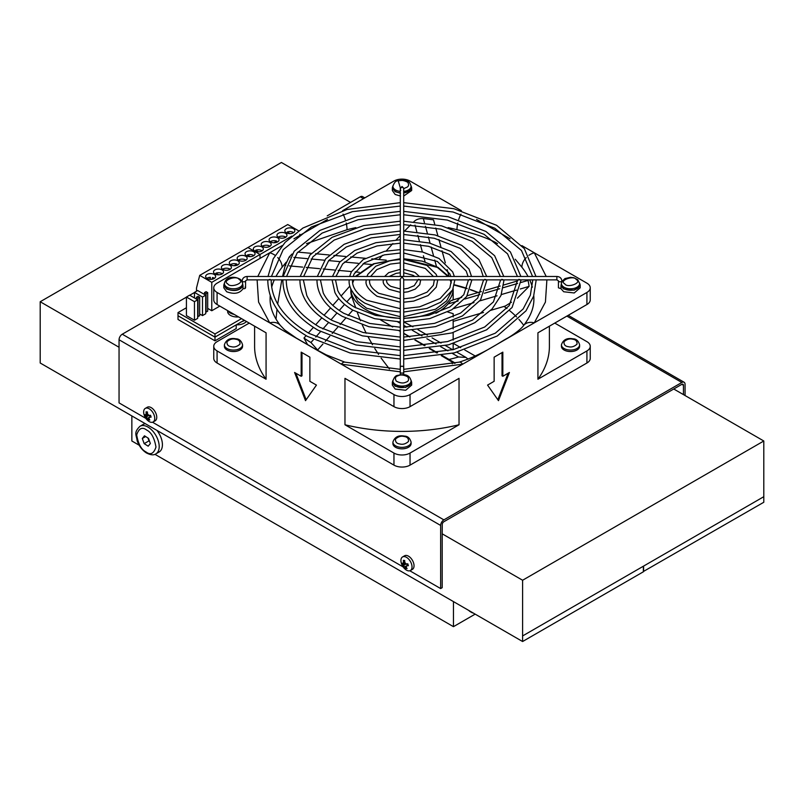 <?xml version="1.0" encoding="UTF-8"?>
<svg xmlns="http://www.w3.org/2000/svg" width="804" height="804" viewBox="0 0 804 804"><rect width="100%" height="100%" fill="white"/><g stroke="black" fill="none" stroke-linecap="round" stroke-linejoin="round"><path stroke-width="1.21" d="M350.544 202.407L281.4 162.478L40.2 301.741L40.2 363.006L522.6 641.522L643.361 571.795L643.361 566.227M643.361 571.513L763.8 502.259L763.8 496.701M522.6 635.944L763.8 496.691L763.8 440.994L522.6 580.247L522.6 641.522M763.8 440.994L673.752 389.005M119.052 347.258L40.2 301.741M522.6 580.247L442.2 533.826L442.26 524.509A2.271 1.317 -60 0 1 443.868 521.726L681.842 384.332A2.271 1.317 -60 0 1 682.988 384.222A2.271 1.317 -60 0 1 683.45 385.257L681.842 384.332M409.829 570.78L440.652 588.568L442.2 587.674L442.2 533.826M403.126 566.91L152.549 422.241M145.846 418.371L119.052 402.894L119.052 339.77A4.553 2.623 -60 0 1 122.268 334.203L186.417 297.158M189.744 295.239L194.457 292.525M327.228 215.864L360.252 196.799L363.468 198.658M364.795 197.884L362.524 196.578A4.553 2.623 120 0 0 360.252 196.799M683.45 394.603L683.45 385.257M566.87 316.093L681.842 382.473A4.553 2.623 -60 0 1 684.124 382.252A4.553 2.623 -60 0 1 685.058 384.332L685.058 395.538M681.842 382.473L443.868 519.866L122.268 334.203M440.652 588.568L440.652 525.444A4.553 2.623 -60 0 1 443.868 519.866M410.04 453.064A11.367 6.563 180 0 1 393.96 453.064L344.966 424.773L344.966 378.352L393.96 406.643A11.367 6.563 0 0 0 410.04 406.643L459.034 378.352L459.034 424.773L410.04 453.064L410.04 465.134L586.92 363.006L586.92 350.936L537.926 379.227L537.926 332.806L586.92 304.525A11.367 6.563 0 0 0 590.247 299.882L590.247 287.812A11.367 6.563 180 0 1 586.92 292.455L534.288 322.836A13.648 10.13 -141.5 0 0 523.605 325.489L523.605 325.489C522.55 327.308 517.133 332.454 507.806 338.002C500.359 341.7 483.395 354.484 459.174 362.142L459.174 362.142A13.648 4.643 -104.8 0 1 462.672 364.192L534.288 322.836L545.424 302.083L546.891 279.882M410.04 465.134A11.367 6.563 180 0 1 393.96 465.134L393.96 453.064M257.109 279.882L258.576 302.083L269.712 322.836L217.08 292.455A11.367 6.563 180 0 1 213.753 287.812L213.753 299.882A11.367 6.563 0 0 0 217.08 304.525L266.074 332.806L266.074 379.227L217.08 350.936L217.08 363.006L393.96 465.134M452.28 363.83A51.165 29.537 0 0 0 452.682 362.413M217.08 363.006A11.367 6.563 180 0 1 213.753 358.363L213.753 346.303A11.367 6.563 180 0 1 217.08 341.66L249.24 323.087M554.76 323.087L586.92 341.66A11.367 6.563 180 0 1 590.247 346.303L590.247 358.363A11.367 6.563 180 0 1 586.92 363.006M403.769 321.932L412.944 326.816M454.33 363.358L441.275 355.639M436.753 352.946L429.266 348.504M424.462 345.67L414.884 340.022M409.598 336.916L403.708 333.459M400.291 331.459L398.854 330.615M392.543 326.926L380.674 319.992M453.165 316.927L453.165 313.65L447.727 312.002M435.899 313.228A51.165 29.537 0 0 0 448.099 303.922C450.15 301.168 451.506 300.033 452.18 300.505M362.252 324.896L366.202 333.228M368.232 337.157L372.493 344.735M374.775 348.514L378.594 354.423M381.126 358.102L389.427 368.996M145.273 408.402L147.283 407.246A7.849 4.533 60 0 1 156.338 414.552A7.849 4.533 60 0 1 155.132 420.834L153.122 421.989A7.849 4.533 60 0 1 144.077 414.683A7.849 4.533 60 0 1 145.273 408.402A7.849 4.533 60 0 1 154.328 415.708A7.849 4.533 60 0 1 153.122 421.989M402.553 556.941L404.563 555.785A7.849 4.533 60 0 1 413.618 563.091A7.849 4.533 60 0 1 412.412 569.373L410.402 570.528A7.849 4.533 60 0 1 401.347 563.222A7.849 4.533 60 0 1 402.553 556.941A7.849 4.533 60 0 1 411.608 564.247A7.849 4.533 60 0 1 410.402 570.528M150.398 416.663L147.474 418.311A2.613 1.507 60 0 1 146.197 416.954L145.011 415.658L144.76 414.703L145.645 415.095A2.613 1.507 60 0 1 146.177 413.929L147.444 413.196M147.474 418.311L148.469 419.899L149.363 419.376M150.85 416.402L149.343 417.276A2.613 1.507 60 0 1 148.81 418.442L149.805 420.03L148.469 419.899M149.343 417.276L151.112 417.145L150.559 415.286L148.79 415.407A2.613 1.507 60 0 0 147.514 414.06L147.413 411.96L146.077 411.819L146.177 413.929M407.678 565.202L404.754 566.85A2.613 1.507 60 0 1 403.477 565.493L402.291 564.197L402.04 563.242L402.925 563.634A2.613 1.507 60 0 1 403.457 562.458L404.724 561.735M404.754 566.85L405.749 568.438L406.643 567.915M408.13 564.941L406.623 565.815A2.613 1.507 60 0 1 406.09 566.981L407.085 568.569L405.749 568.438M406.623 565.815L408.392 565.684L407.839 563.825L406.07 563.946A2.613 1.507 60 0 0 404.794 562.599L404.693 560.499L403.347 560.358L403.457 562.458M523.726 325.339A131.896 76.149 0 0 0 518.881 319.369M516.53 316.887A131.896 76.149 0 0 0 509.666 310.666M506.982 308.555A131.896 76.149 0 0 0 504.058 306.414M478.209 292.505A131.896 76.149 0 0 0 470.37 289.53M467.134 288.435A131.896 76.149 0 0 0 454.461 284.787M277.742 257.571A13.648 10.13 38.5 0 1 282.114 267.209L286.194 262.204M306.465 243.652L347.026 229.733A131.896 76.149 180 0 1 355.85 227.612M448.16 227.612A131.896 76.149 180 0 1 456.984 229.733C471.305 232.517 484.068 236.698 495.264 242.265L497.535 243.642M515.274 259.27L521.886 267.209A131.896 76.149 180 0 1 528.017 276.476M453.577 343.519L460.722 347.65M464.792 349.991L475.285 356.051M478.189 292.505A131.132 75.707 0 0 0 470.35 289.571M467.114 288.485A131.132 75.707 0 0 0 454.441 284.887M456.984 229.733A13.648 4.643 -75.2 0 1 457.788 222.989M458.672 219.683A13.648 4.643 -75.2 0 1 460.953 214.115M343.047 214.115A13.648 4.643 75.2 0 1 345.338 219.683M346.212 222.989A13.648 4.643 75.2 0 1 347.026 229.733M327.489 219.432L293.932 238.798M282.114 245.622L269.712 252.788A13.648 10.13 38.5 0 1 275.109 255.32M403.708 371.83L462.672 364.192L410.04 394.573A11.367 6.563 180 0 1 393.96 394.573L269.712 322.836A13.648 10.13 -38.5 0 1 280.395 325.489L280.395 325.489C273.41 316.464 269.983 307.62 270.104 298.947A131.896 76.149 180 0 1 270.224 295.711M400.291 371.83L341.338 364.192A13.648 4.643 -75.2 0 1 344.826 362.142L400.291 369.327M546.207 276.476L534.288 252.788A13.648 10.13 141.5 0 0 528.901 255.32M526.258 257.571A13.648 10.13 141.5 0 0 521.886 267.209M590.247 287.812A11.367 6.563 180 0 0 586.92 283.169L521.896 245.622M510.068 238.798L476.521 219.432M400.291 318.263A51.165 29.537 180 0 1 365.82 309.63A51.165 29.537 180 0 1 350.835 288.777L350.835 291.098A51.165 29.537 0 0 0 351.66 296.374L355.77 307.872M357.318 312.515L360.463 320.736M400.513 193.241L395.166 191.674L392.342 187.734L392.342 190.518L395.166 194.467L400.513 196.035M403.708 196.015L411.668 190.518L411.668 187.734L403.708 193.221M342.625 210.688L393.96 181.051A11.367 6.563 180 0 1 410.04 181.051L461.375 210.688M403.708 276.476L403.708 188.759A1.708 1.397 180 0 0 400.291 188.759L400.291 276.476M242.155 282.455L242.155 280.847C242.506 278.134 244.165 276.676 247.129 276.476L556.87 276.476C559.845 276.676 561.504 278.134 561.845 280.847A1.708 0.985 0 0 1 560.8 281.762A1.708 0.985 0 0 1 558.941 281.541A1.708 0.985 0 0 1 558.438 280.847L556.87 279.882L556.87 276.476M402 276.787L400.291 279.159L400.291 367.599A1.708 1.397 0 0 1 403.708 367.599L403.708 279.159L402 276.787M411.095 380.835L411.095 382.322A9.095 5.256 180 0 1 406.935 386.734A9.095 5.256 180 0 1 397.648 386.935A9.095 5.256 180 0 1 392.905 382.322L392.905 380.835A9.095 5.256 180 0 0 397.648 385.448A9.095 5.256 180 0 0 406.935 385.247A9.095 5.256 180 0 0 411.095 380.835C409.135 373.217 402.452 374.433 397.508 375.398C395.658 375.568 394.131 377.388 392.905 380.835M243.029 288.676L243.029 285.882C239.723 290.726 234.265 291.751 226.648 288.968L223.824 285.028L223.824 287.812L226.648 291.751C234.265 294.535 239.723 293.51 243.029 288.676C245.23 288.817 245.913 288.294 245.069 287.118M243.029 285.882L242.517 282.928M558.438 280.847L558.438 287.812L560.971 288.676L563.684 291.751L574.217 292.968L580.186 287.812L580.186 285.028L574.217 290.184L563.684 288.968L560.971 285.882L560.971 288.676M561.483 282.928L560.971 285.882M561.483 284.154A9.095 5.256 180 0 0 562.88 286.385A9.095 5.256 180 0 0 573.091 288.576A9.095 5.256 180 0 0 579.614 283.541L579.614 285.028A9.095 5.256 180 0 1 573.091 290.063A9.095 5.256 180 0 1 562.88 287.872A9.095 5.256 180 0 1 561.483 285.631M411.075 185.814L411.668 187.734M392.342 187.734L392.925 185.814M579.594 283.108L580.186 285.028M213.753 287.812A11.367 6.563 180 0 1 217.08 283.169L269.712 252.788L257.793 276.476M223.824 285.028L224.406 283.108M294.606 372.483L301.178 376.282L301.178 352.142L309.872 357.167L309.872 381.297L316.444 385.096L305.52 400.653L294.606 372.483M392.342 382.322L392.342 385.106L395.166 389.046L405.698 390.262L411.668 385.106L411.668 382.322L405.698 387.478L395.166 386.262L392.342 382.322L392.925 380.403M411.075 380.403L411.668 382.322M487.566 385.096L494.138 381.297L494.138 357.167L502.832 352.142L502.832 376.282L509.404 372.483L498.48 400.653L487.566 385.096M442.18 355.479L449.024 359.428A127.344 73.526 0 0 0 458.531 356.986L465.928 357.408L468.129 359.157M380.754 320.012L392.744 326.937M399.126 330.625L400.291 331.298M403.708 333.268L410 336.896M415.346 339.981L425.075 345.599M429.939 348.413L437.567 352.815M455.295 363.127L449.024 359.428M306.113 335.63L303.982 338.042A127.344 73.526 0 0 0 310.947 342.504L318.183 350.655M349.861 286.053L341.127 295.952M338.836 298.545L332.816 305.359M330.565 307.922L324.082 315.258M321.811 317.831L315.681 324.776M313.399 327.369L308.404 333.017M307.59 344.685L303.982 338.042M292.113 253.953A127.344 73.526 0 0 0 289.199 256.989L285.139 265.511L282.546 276.476M386.191 260.174L371.79 258.858M365.338 258.275L350.715 256.938M345.619 256.466L333.881 255.391M329.278 254.979L315.66 253.732M311.369 253.34L297.882 252.104M281.812 279.882L277.692 304.043M277.018 309.409L276.013 319.148M434.743 224.336L433.517 219.864A127.344 73.526 0 0 0 423.336 218.618C419.587 218.306 416.482 219.271 414.02 221.532L413.939 221.602M449.054 276.476L447.155 269.571M445.315 262.848L442.009 250.798M440.863 246.647L438.904 239.502M437.858 235.662L435.758 228.024M410.683 224.829L404.533 231.07M400.291 235.502L396.191 239.893M392.865 243.522L386.181 251.019M382.463 255.3L378.885 259.511M520.309 288.978L529.082 286.395A127.344 73.526 0 0 0 527.997 280.425L527.846 279.882M453.737 308.565L473.988 302.606M479.898 300.867L497.063 295.812M501.354 294.555L516.57 290.083M453.165 321.389L483.485 312.475M490.822 310.314L505.254 306.063L511.455 302.214M517.384 298.173L529.082 286.395M254.597 326.183L254.597 346.303A147.403 85.103 0 0 0 266.074 379.227M242.577 344.815L242.577 346.303A9.095 5.256 180 0 1 230.647 351.288A9.095 5.256 180 0 1 224.386 346.303L224.386 344.815A9.095 5.256 180 0 0 230.647 349.8A9.095 5.256 180 0 0 242.577 344.815C241.391 340.836 239.2 338.846 236.034 338.836C230.044 337.67 226.165 339.66 224.386 344.815M217.08 350.936A11.367 6.563 180 0 1 213.753 346.303M344.966 424.773A147.403 85.103 0 0 0 459.034 424.773M411.095 442.11L411.095 443.587A9.095 5.256 180 0 1 399.166 448.582A9.095 5.256 180 0 1 392.905 443.587L392.905 442.11A9.095 5.256 180 0 0 399.166 447.094A9.095 5.256 180 0 0 411.095 442.11C409.909 438.13 407.718 436.14 404.553 436.13C398.563 434.964 394.684 436.954 392.905 442.11M301.982 352.604L301.982 375.82L301.178 376.282M295.872 373.217L306.153 399.749M537.926 379.227A147.403 85.103 0 0 0 549.403 346.303L549.403 326.183M579.614 344.815L579.614 346.303A9.095 5.256 180 0 1 567.684 351.288A9.095 5.256 180 0 1 561.423 346.303L561.423 344.815A9.095 5.256 180 0 0 567.684 349.8A9.095 5.256 180 0 0 579.614 344.815C578.418 340.836 576.237 338.846 573.071 338.836C567.081 337.67 563.202 339.66 561.423 344.815M590.247 346.303A11.367 6.563 180 0 1 586.92 350.936M497.847 399.749L508.128 373.217M502.028 352.604L502.028 375.82L502.832 376.282M270.124 279.38L268.888 279.722M418.452 279.35L419.708 279.681M518.851 279.3L520.037 279.712M484.701 279.36L485.958 279.671M469.616 279.35L470.873 279.681M501.766 279.34L503.002 279.691M403.708 191.402A9.095 5.256 180 0 0 406.935 190.659A9.095 5.256 180 0 0 411.095 186.247L411.095 187.734A9.095 5.256 180 0 1 406.935 192.146A9.095 5.256 180 0 1 403.708 192.89M242.517 285.631A9.095 5.256 180 0 1 235.542 290.143A9.095 5.256 180 0 1 225.844 287.872A9.095 5.256 180 0 1 224.386 285.028L224.386 283.541A9.095 5.256 180 0 0 225.844 286.385A9.095 5.256 180 0 0 235.542 288.656A9.095 5.256 180 0 0 242.517 284.154M400.291 192.89A9.095 5.256 180 0 1 392.905 187.734L392.905 186.247A9.095 5.256 180 0 0 400.291 191.402M402.593 565.111L405.065 563.684L404.734 562.589M403.477 565.493L406.171 563.946M405.96 563.775L405.065 563.684M407.668 565.162A2.613 1.507 60 0 1 406.462 563.926M404.794 562.559L402.925 563.634M145.313 416.572L147.785 415.145L147.464 414.05M146.197 416.954L148.891 415.407M148.69 415.236L147.785 415.145M150.388 416.623A2.613 1.507 60 0 1 149.182 415.397M147.514 414.02L145.645 415.095M643.602 571.654L643.602 566.096M453.456 601.603L453.456 626.668L154.931 454.31M475.164 614.135L453.456 626.668M473.265 613.03A14.784 8.532 -60 0 1 471.596 612.437L470.189 611.613A14.784 8.532 -60 0 1 468.832 610.477M139.203 445.235L131.856 440.994L131.856 415.929M145.353 423.718A15.919 9.186 -120 0 0 143.192 424.422L139.976 426.281A15.919 9.186 60 0 1 148.459 427.376A15.919 9.186 60 0 1 158.438 441.426A15.919 9.186 60 0 1 155.896 453.848C153.805 455.426 150.599 455.094 146.288 452.863C142.107 450.059 139.062 446.029 137.142 440.753C136.549 435.004 133.293 432.803 139.976 426.281M155.896 453.848L159.112 451.999A15.919 9.186 -120 0 0 156.951 430.411M471.596 612.437A14.784 8.532 -60 0 1 470.25 611.291M144.479 435.808L142.318 438.461L144.167 443.647L148.177 446.18L150.348 443.527L148.499 438.341L144.479 435.808M144.167 443.647L148.991 440.863L147.966 437.999M145.645 436.542L142.318 438.461M149.524 441.205L148.991 440.863M276.717 242.305L276.717 241.12A5.005 2.884 -0 0 0 270.536 241.532A5.005 2.884 -0 0 0 270.244 241.713M270.536 237.813A5.005 2.884 180 0 1 275.993 237.19A5.005 2.884 180 0 1 279.078 239.853A5.005 2.884 180 0 1 277.611 241.893A5.005 2.884 180 0 1 272.164 242.527A5.005 2.884 180 0 1 269.079 239.853A5.005 2.884 180 0 1 270.536 237.813M285.792 237.16A5.005 2.884 -0 0 0 278.415 236.979A5.005 2.884 -0 0 0 278.124 237.16M278.415 233.26A5.005 2.884 180 0 1 283.872 232.637A5.005 2.884 180 0 1 286.958 235.311A5.005 2.884 180 0 1 285.49 237.351A5.005 2.884 180 0 1 280.043 237.974A5.005 2.884 180 0 1 276.958 235.311A5.005 2.884 180 0 1 278.415 233.26M270.033 246.265A5.005 2.884 -0 0 0 262.657 246.074A5.005 2.884 -0 0 0 262.365 246.265M262.657 242.366A5.005 2.884 180 0 1 268.114 241.733A5.005 2.884 180 0 1 271.199 244.406A5.005 2.884 180 0 1 269.732 246.446A5.005 2.884 180 0 1 264.285 247.069A5.005 2.884 180 0 1 261.199 244.406A5.005 2.884 180 0 1 262.657 242.366M262.154 250.808A5.005 2.884 -0 0 0 255.682 250.215L255.682 251.411M254.778 246.908A5.005 2.884 180 0 1 260.235 246.285A5.005 2.884 180 0 1 263.32 248.959A5.005 2.884 180 0 1 261.853 250.999A5.005 2.884 180 0 1 256.406 251.622A5.005 2.884 180 0 1 253.32 248.959A5.005 2.884 180 0 1 254.778 246.908M293.671 232.617A5.005 2.884 -0 0 0 287.199 232.014L287.199 233.21M286.294 228.718A5.005 2.884 180 0 1 291.751 228.085A5.005 2.884 180 0 1 294.837 230.758A5.005 2.884 180 0 1 293.37 232.798A5.005 2.884 180 0 1 287.922 233.421A5.005 2.884 180 0 1 284.837 230.758A5.005 2.884 180 0 1 286.294 228.718M287.199 232.014L290.013 233.642M258.496 251.843L255.682 250.215M298.696 230.859L287.752 224.547L247.954 247.521L260.014 254.486L260.014 258.385L260.014 254.486L211.774 282.335L211.774 310.746L207.693 308.384M299.812 235.401L299.812 234.245M291.812 236.125L260.014 254.486L247.954 247.521L199.714 275.37L211.774 282.335M276.717 241.12L273.903 242.738M245.994 260.144A5.005 2.884 -0 0 0 238.617 259.953A5.005 2.884 -0 0 0 238.326 260.144M238.617 256.245A5.005 2.884 180 0 1 244.074 255.612A5.005 2.884 180 0 1 247.16 258.285A5.005 2.884 180 0 1 245.692 260.325A5.005 2.884 180 0 1 240.245 260.948A5.005 2.884 180 0 1 237.16 258.285A5.005 2.884 180 0 1 238.617 256.245M253.873 255.592A5.005 2.884 -0 0 0 247.401 254.999L247.401 256.185M246.496 251.692A5.005 2.884 180 0 1 251.953 251.069A5.005 2.884 180 0 1 255.039 253.732A5.005 2.884 180 0 1 253.572 255.772A5.005 2.884 180 0 1 248.124 256.406A5.005 2.884 180 0 1 245.039 253.732A5.005 2.884 180 0 1 246.496 251.692M210.316 279.36L210.316 277.31A5.005 2.884 -0 0 0 207.1 278.154A5.005 2.884 -0 0 0 206.809 278.335M207.1 274.435A5.005 2.884 180 0 1 212.557 273.812A5.005 2.884 180 0 1 215.643 276.476A5.005 2.884 180 0 1 214.176 278.526A5.005 2.884 180 0 1 208.728 279.149A5.005 2.884 180 0 1 205.643 276.476A5.005 2.884 180 0 1 207.1 274.435M214.477 278.335A5.005 2.884 -0 0 0 212.557 277.531L212.065 279.249M222.356 273.792A5.005 2.884 -0 0 0 215.884 273.189L215.884 274.385M214.98 269.893A5.005 2.884 180 0 1 220.437 269.26A5.005 2.884 180 0 1 223.522 271.933A5.005 2.884 180 0 1 222.055 273.973A5.005 2.884 180 0 1 216.608 274.596A5.005 2.884 180 0 1 213.522 271.933A5.005 2.884 180 0 1 214.98 269.893M230.235 269.239A5.005 2.884 -0 0 0 222.859 269.049A5.005 2.884 -0 0 0 222.567 269.239M222.859 265.34A5.005 2.884 180 0 1 228.316 264.717A5.005 2.884 180 0 1 231.401 267.38A5.005 2.884 180 0 1 229.934 269.42A5.005 2.884 180 0 1 224.487 270.054A5.005 2.884 180 0 1 221.401 267.38A5.005 2.884 180 0 1 222.859 265.34M236.919 265.29L236.919 264.094A5.005 2.884 -0 0 0 230.738 264.506A5.005 2.884 -0 0 0 230.446 264.687M230.738 260.787A5.005 2.884 180 0 1 236.195 260.164A5.005 2.884 180 0 1 239.28 262.838A5.005 2.884 180 0 1 237.813 264.878A5.005 2.884 180 0 1 232.366 265.501A5.005 2.884 180 0 1 229.281 262.838A5.005 2.884 180 0 1 230.738 260.787M214.99 340.826L236.215 328.565L236.215 324.856L214.99 337.107L214.99 340.826L178.006 319.469L178.006 315.751L214.99 337.107L214.99 333.951L178.006 312.595L178.006 315.751L214.99 337.107L244.255 320.213M178.006 312.595L186.417 307.751M241.522 318.635L214.99 333.951M199.653 297.239L198.045 296.314L196.437 297.239L198.045 298.173L199.653 297.239L199.653 315.811L197.673 316.525M196.437 299.098L196.437 297.239M198.045 316.736L198.045 298.173M202.497 297.028L194.457 292.385L197.673 290.525L205.713 295.168L202.497 297.028L202.497 315.59L199.653 313.952M205.713 295.168L205.713 313.741L202.497 315.59M194.457 297.952L194.457 292.385M207.693 292.606L206.085 293.53L204.477 292.606L206.085 291.671L207.693 292.606L207.693 311.168L206.085 312.093L206.085 293.53M204.477 294.455L204.477 292.606M196.498 291.209L196.498 287.993L199.714 275.37M219.814 306.103L211.774 310.746M194.457 301.671L186.417 297.028L189.633 295.168L197.673 299.812L194.457 301.671L194.457 320.233L186.417 315.59L186.417 297.028M197.673 299.812L197.673 318.384L194.457 320.233M236.919 264.094L234.105 265.722M218.698 274.817L215.884 273.189M210.316 277.31L209.743 279.32M247.401 254.999L250.215 256.617M236.316 324.796A10.231 5.909 -0 0 0 244.416 323.087A10.231 5.909 -0 0 0 246.416 321.459M241.964 321.54A10.231 5.909 -0 0 0 244.416 320.494A10.231 5.909 -0 0 0 244.577 320.394M234.195 314.404A9.547 5.517 180 0 1 230.426 313.068A9.547 5.517 180 0 1 228.115 310.887M238.587 316.937A9.547 5.517 180 0 1 230.426 315.379A9.547 5.517 180 0 1 227.632 311.49L227.632 310.615M453.165 299.862L453.165 288.777A51.165 29.537 180 0 1 403.708 318.263M119.052 339.77L440.652 525.444M271.682 287.209A131.896 76.149 180 0 1 274.305 279.882M275.983 276.476A131.896 76.149 180 0 1 282.114 267.209M529.695 279.882A131.896 76.149 180 0 1 532.318 287.209M533.776 295.711A131.896 76.149 180 0 1 533.896 298.947C534.017 307.62 530.59 316.464 523.605 325.489M400.291 316.675L366.624 308.233L357.951 301.5L352.343 291.329M352.685 282.948L353.891 279.882M355.991 276.476L374.373 263.732L400.291 258.948M403.708 258.948L437.376 267.39L448.019 276.476M247.129 276.476L247.129 279.882L400.291 279.882M400.291 367.599L400.291 372.151A1.708 0.985 0 0 0 400.794 372.845A1.708 0.985 0 0 0 402 373.136A1.708 0.985 0 0 0 403.708 372.151L403.708 374.724M398.302 375.669C400.804 374.473 403.94 374.855 407.728 376.835C409.296 379.649 408.623 381.458 405.698 382.282C403.206 383.488 400.06 383.096 396.271 381.116C394.704 378.302 395.377 376.493 398.302 375.669M242.155 280.847A1.708 0.985 0 0 0 242.657 281.541A1.708 0.985 0 0 0 244.516 281.762A1.708 0.985 0 0 0 245.562 280.847L247.129 279.882M564.79 283.822C558.358 280.656 573.895 274.857 576.247 279.551C582.679 282.717 567.142 288.505 564.79 283.822M217.08 292.455L217.08 304.525M393.96 406.643L393.96 394.573M410.04 394.573L410.04 406.643M586.92 304.525L586.92 292.455M450.109 279.882L451.315 282.948M451.657 291.329L446.632 300.857L435.567 309.228L403.708 316.675M397.699 321.861L400.291 323.359M403.708 325.329L406.864 327.158M412.291 330.283L422.03 335.911M426.874 338.705L436.039 343.991M440.572 346.614L447.928 350.856M452.28 353.378L458.531 356.986M351.66 296.374L346.846 301.822M344.584 304.384L339.258 310.424M336.976 312.997L330.977 319.811M328.675 322.404L322.866 328.997M320.545 331.62L315.781 337.027M313.449 339.67L310.947 342.504M317.761 349.861L322.876 344.062M325.258 341.358L329.831 336.183M332.203 333.499L337.73 327.238M340.082 324.575L345.69 318.213M348.021 315.57L352.825 310.123M371.669 264.526L363.086 263.742M358.172 263.3L344.454 262.044M340.112 261.642L328.655 260.596M324.565 260.225L311.158 258.999M307.228 258.637L293.862 257.411M290.033 257.069L289.199 256.989M285.139 265.511L285.782 265.561M289.319 265.893L302.656 267.109M306.223 267.43L319.56 268.657M323.148 268.978L334.514 270.023M338.152 270.355L351.479 271.571M355.207 271.913L359.157 272.275M436.482 266.516L434.703 260.024M433.517 255.712L431.125 246.999M430.08 243.19L428.371 236.959M427.366 233.301L425.427 226.225M424.442 222.648L423.336 218.618M415.005 225.1L416.844 231.803M417.809 235.341L419.376 241.029M420.361 244.637L422.381 251.994M423.417 255.783L425.105 261.933M448.099 303.922L458.149 300.967M464.792 299.018L479.918 294.565M484.35 293.259L499.666 288.757M503.404 287.651L517.615 283.47M521.092 282.455L527.997 280.425M400.332 188.498L400.291 189.543A1.708 0.985 0 0 0 400.794 190.246M400.432 188.226L398.302 181.081C400.804 179.885 403.94 180.277 407.728 182.257C409.296 185.061 408.623 186.88 405.698 187.704L403.708 188.759M239.22 279.551C245.642 282.717 230.115 288.505 227.753 283.822C221.321 280.656 236.858 274.857 239.22 279.551M235.612 339.218C238.798 339.579 240.245 341.238 239.964 344.182C237.17 346.655 234.306 347.489 231.361 346.695C228.175 346.333 226.718 344.675 226.999 341.73C229.793 339.258 232.668 338.424 235.612 339.218M404.131 436.502C407.316 436.873 408.764 438.532 408.482 441.476C405.688 443.949 402.814 444.783 399.879 443.989C396.694 443.627 395.236 441.969 395.518 439.024C398.312 436.552 401.186 435.718 404.131 436.502M572.649 339.218C575.835 339.579 577.282 341.238 577.001 344.182C574.207 346.655 571.332 347.489 568.398 346.695C565.212 346.333 563.755 344.675 564.036 341.73C566.83 339.258 569.704 338.424 572.649 339.218M146.77 430.12C151.353 432.371 154.418 438.029 155.966 447.074C153.775 453.757 150.418 455.355 145.886 451.868C141.303 449.607 138.238 443.959 136.69 434.914C138.881 428.23 142.248 426.633 146.77 430.12M453.165 349.66L453.165 343.63M453.165 340.092L453.165 332.494M453.165 328.886L453.165 320.665M684.124 382.252L568.207 315.329M280.395 325.489L284.566 329.841L296.194 338.002L315.329 349.077L326.233 354.855L344.826 362.142M403.708 369.327L459.174 362.142M478.008 292.555L470.3 289.721M467.054 288.656L454.381 285.118M352.544 281.008L353.087 279.882M355.267 276.476L373.468 263.792L400.291 258.737M403.708 258.737L422.211 261.139L437.949 267.33L448.743 276.476M403.708 196.508L403.678 188.498M400.291 188.759L402 186.458L403.708 188.166M245.562 287.812L245.562 280.847M561.845 282.455L561.845 280.847M579.614 283.541L577.764 279.712L573.835 277.732L570.579 277.33L564.951 278.566L561.845 281.601M451.466 281.008L450.913 279.882M465.928 357.408L456.943 352.222M452.702 349.77L445.436 345.579M441.044 343.037L432.07 337.861M427.416 335.178L418.04 329.761M517.716 280.877L503.827 284.968M500.239 286.023L485.455 290.365M481.365 291.571L467.235 295.731M461.727 297.349L451.627 300.324M271.219 279.882L271.209 280.847C271.631 301.058 284.284 318.595 309.168 333.459L350.926 349.68L400.291 355.629M403.708 355.629L453.396 349.599L495.324 333.178L523.143 308.977L530.369 295.138L532.781 279.882M403.708 359.046L454.391 352.866L497.274 335.992L526.027 310.806L533.625 296.153L536.198 279.882M535.997 276.476L524.339 248.627L496.55 225.281L453.898 208.708L403.708 202.648M400.291 359.046L350.092 352.986L307.46 336.414C281.661 321.148 268.435 302.626 267.802 280.847L267.812 279.882M268.003 276.476L273.239 258.737L285.098 242.356L302.907 228.045L347.087 209.462L400.291 202.648M271.43 276.476L283.169 249.682L311.449 226.949L352.403 211.663L400.291 206.065M403.708 206.065L453.074 212.015L494.842 228.235L521.484 250.506L532.57 276.476M386.764 279.882L386.654 280.847C386.392 282.455 387.779 284.284 390.794 286.335L400.291 288.937M403.708 288.937L407.919 288.334L414.271 285.651L417.356 280.847L417.236 279.882M403.708 292.354L408.03 291.802L415.256 289.088L419.748 284.666L420.703 279.882M419.407 276.476L414.914 272.405L403.708 269.34M400.291 292.354L389.086 289.289C384.724 286.154 382.774 283.34 383.237 280.847L383.307 279.882M384.593 276.476L388.704 272.636L400.291 269.34M389.166 276.476L396.081 273.36L400.291 272.757M403.708 272.757L413.206 275.36L414.834 276.476M286.304 279.882L286.294 280.847C286.656 298.666 297.832 314.153 319.831 327.308L356.695 341.63L400.291 346.926M403.708 346.926L447.617 341.559L484.661 327.027L509.203 305.641L517.696 279.882M403.708 350.333L448.612 344.826L486.611 329.831L512.088 307.47L521.113 279.882M520.891 276.476L510.399 251.953L485.877 231.441L448.14 216.758L403.708 211.362M400.291 350.333L355.86 344.936L318.123 330.263C295.209 316.706 283.46 300.234 282.877 280.847L282.887 279.882M283.119 276.476L294.163 251.25L320.032 230.356L357.097 216.457L400.291 211.362M286.546 276.476L297.128 253.009L322.123 233.1L358.182 219.703L400.291 214.768M403.708 214.768L447.305 220.065L484.179 234.386L507.545 253.843L517.454 276.476M320.424 279.882L323.228 292.887C326.977 300.666 333.881 307.49 343.951 313.379L369.75 323.439L400.291 327.228M403.708 327.228L434.572 323.359L460.541 313.098L477.687 298.103L483.586 279.882M403.708 330.635L435.557 326.625L462.491 315.902L480.571 299.932L486.993 279.882M486.691 276.476L478.872 259.511L461.757 245.361L435.085 234.949L403.708 231.06M400.291 330.635L368.915 326.746L342.243 316.334C325.851 306.666 317.439 294.837 316.987 280.847L317.007 279.882M317.319 276.476L325.7 258.808L344.132 244.305L370.131 234.657L400.291 231.06M320.766 276.476L328.705 260.536L346.293 247.019L371.257 237.894L400.291 234.466M403.708 234.466L434.25 238.255L460.059 248.315L480.732 268.717L483.234 276.476M352.574 279.882L352.544 280.847C352.333 284.174 353.448 292.003 366.674 300.264L400.291 308.666M403.708 308.666L419.618 306.837L440.17 298.475L449.878 287.782L451.436 279.882M403.708 312.073L426.783 308.485L440.703 302.203L452.632 289.922L454.853 279.882M454.361 276.476L452.662 271.852L439.034 258.486L422.783 252.094L403.708 249.622M400.291 312.073L381.217 309.6L364.966 303.208C351.036 294.656 348.815 285.44 349.127 280.847L349.157 279.882M349.639 276.476L351.348 271.842L363.177 259.571L384.573 251.33L400.291 249.622M353.167 276.476L354.102 273.963L364.353 262.878L384.362 254.868L400.291 253.029M403.708 253.029L437.326 261.441L449.898 273.973L450.833 276.476M369.649 279.882L369.599 280.847C369.167 284.807 372.212 288.958 378.734 293.299L400.291 298.807M403.708 298.807L413.628 297.621L427.125 292.133L433.406 285.229L434.361 279.882M403.708 302.224L413.718 301.088L428.11 295.57L436.26 287.149L437.778 279.882M437.074 276.476L436.16 274.345L426.974 265.441L403.708 259.471M400.291 302.224L377.026 296.254C368.704 290.073 365.096 284.948 366.182 280.847L366.222 279.882M366.925 276.476L367.85 274.335L375.81 266.184L390.272 260.617L400.291 259.471M370.594 276.476L376.795 269.621L390.362 264.084L400.291 262.888M403.708 262.888L425.266 268.395L433.406 276.476M335.509 279.882L337.77 290.576C340.806 296.877 346.413 302.425 354.614 307.218L375.528 315.389L400.291 318.515M403.708 318.515L428.793 315.309L449.868 306.937L463.757 294.777L468.491 279.882M403.708 321.932L429.788 318.585L451.828 309.751L466.642 296.596L471.908 279.882M471.536 276.476L469.044 269.109L451.094 251.521L429.316 242.999L403.708 239.763M400.291 321.932L374.694 318.696L352.906 310.173C344.403 305.249 338.404 299.359 334.916 292.505L332.092 279.882M332.464 276.476L339.65 262.164L354.785 250.476L375.89 242.707L400.291 239.763M335.941 276.476L342.705 263.863L356.996 253.17L377.056 245.944L400.291 243.18M403.708 243.18L428.482 246.305L449.386 254.476L466.199 271.048L468.059 276.476M303.359 279.882L306.786 295.5C311.339 304.947 319.711 313.228 331.891 320.344L363.227 332.534L400.291 337.077M403.708 337.077L441.094 332.454L472.601 320.062L493.445 301.872L500.641 279.882M403.708 340.484L451.868 332.926L474.842 322.695L492.008 309.058L500.992 295.45L504.058 279.882M503.796 276.476L494.641 255.732L473.817 238.396L441.617 225.854L403.708 221.211M400.291 340.484L362.393 335.841L330.183 323.298C310.535 311.681 300.445 297.54 299.932 280.847L299.952 279.882M300.214 276.476L309.932 255.029L332.082 237.331L363.609 225.562L400.291 221.211M303.651 276.476L312.917 256.777L334.203 240.064L364.725 228.798L400.291 224.617M403.708 224.617L440.773 229.16L472.119 241.351L491.767 257.602L500.359 276.476M403.708 279.882L556.87 279.882M403.708 367.599L403.708 372.151M400.291 374.724L400.291 372.151M411.095 186.247C409.316 179.995 407.427 181.764 404.432 180.247L397.508 180.81C395.658 180.99 394.131 182.799 392.905 186.247M224.386 283.541C225.974 275.501 236.406 276.375 240.728 279.712L242.155 281.601"/></g></svg>
